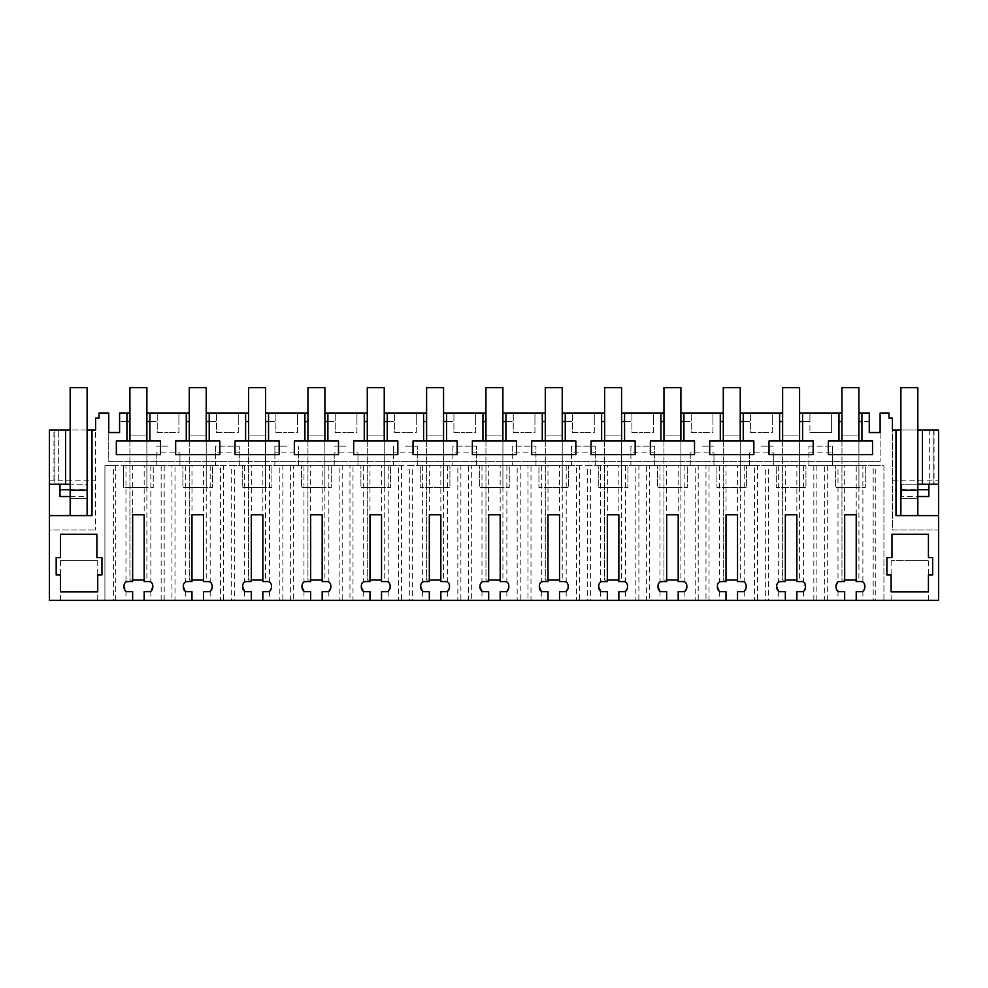 <?xml version="1.0" encoding="UTF-8"?>
<svg xmlns="http://www.w3.org/2000/svg" width="988" height="988" viewBox="0 0 988 988"><rect width="100%" height="100%" fill="white"/><g stroke="black" fill="none" stroke-linecap="round" stroke-linejoin="round"><path stroke-width="0.74" stroke-dasharray="4.94 3.71" d="M126.921 421.53L126.921 413.046L119.585 413.046L119.585 421.53L126.921 421.53L126.921 440.981L116.325 440.981L116.325 454.628L160.488 454.628L160.488 440.981L149.892 440.981L149.892 413.046L157.228 413.046L146.669 413.046L146.879 421.53M129.922 421.53L130.144 435.93L146.669 435.93L130.144 435.93L130.144 413.046L119.585 413.046L119.585 432.546L108.742 432.546L108.742 461.359L880.11 461.359L108.742 461.359L108.742 413.046L98.985 413.046L98.985 418.134L95.601 418.134L95.601 530.025L95.601 430.002L49.4 430.002L58.304 430.002L53.945 430.002L53.945 484.256L54.908 484.256L54.908 430.002L54.908 484.256L49.4 484.256L53.945 484.256M126.921 413.046L119.585 413.046L119.585 421.53L130.144 421.53L129.922 413.046M841.961 413.046L842.184 435.93L858.708 435.93L842.184 435.93L842.184 413.046L831.624 413.046L831.624 432.546L809.925 432.546L831.624 432.546L831.624 413.046L799.366 413.046L799.588 421.53M858.918 413.046L869.267 413.046L869.267 421.53L858.708 421.53L858.708 435.93L858.918 421.53M861.931 413.046L869.267 413.046L861.931 413.046L861.931 421.53L869.267 421.53L869.267 413.046L869.267 432.546L880.11 432.546L880.11 461.359L880.11 413.046L889.015 413.046L889.015 418.134L892.399 418.134L892.399 530.025L938.6 530.025L938.6 600.383L49.4 600.383L49.4 530.025L95.601 530.025L49.4 530.025L49.4 430.002L53.945 430.002M189.264 413.046L189.474 435.93L206.01 435.93L189.474 435.93L189.474 413.046L178.914 413.046L178.914 432.546L168.071 432.546L178.914 432.546L178.914 413.046L157.228 413.046L157.228 432.546L168.071 432.546L157.228 432.546L157.228 413.046L157.228 421.53L146.669 421.53L146.669 435.93L146.879 413.046M248.606 413.046L248.815 435.93L265.34 435.93L248.815 435.93L248.815 413.046L238.256 413.046L238.256 432.546L227.413 432.546L238.256 432.546L238.256 413.046L216.57 413.046L216.57 432.546L227.413 432.546L216.57 432.546L216.57 413.046L216.57 421.53L206.01 421.53L206.01 435.93L206.22 421.53M209.221 413.046L209.221 421.53L216.57 421.53L216.57 413.046L206.22 413.046M307.935 413.046L308.145 435.93L324.681 435.93L308.145 435.93L308.145 413.046L297.586 413.046L297.586 432.546L286.742 432.546L297.586 432.546L297.586 413.046L275.899 413.046L275.899 432.546L286.742 432.546L275.899 432.546L275.899 413.046L275.899 421.53L265.34 421.53L265.34 435.93L265.55 421.53M268.563 413.046L268.563 421.53L275.899 421.53L275.899 413.046L265.55 413.046M367.277 413.046L367.487 435.93L384.011 435.93L367.487 435.93L367.487 413.046L356.927 413.046L356.927 432.546L346.084 432.546L356.927 432.546L356.927 413.046L335.241 413.046L335.241 432.546L346.084 432.546L335.241 432.546L335.241 413.046L335.241 421.53L324.681 421.53L324.681 435.93L324.891 421.53M327.893 413.046L327.893 421.53L335.241 421.53L335.241 413.046L324.891 413.046M426.606 413.046L426.828 435.93L443.353 435.93L426.828 435.93L426.828 413.046L416.269 413.046L416.269 432.546L405.413 432.546L416.269 432.546L416.269 413.046L394.57 413.046L394.57 432.546L405.413 432.546L394.57 432.546L394.57 413.046L394.57 421.53L384.011 421.53L384.011 435.93L384.233 421.53M387.234 413.046L387.234 421.53L394.57 421.53L394.57 413.046L384.233 413.046M485.948 413.046L486.158 435.93L502.694 435.93L486.158 435.93L486.158 413.046L475.599 413.046L475.599 432.546L464.755 432.546L475.599 432.546L475.599 413.046L453.912 413.046L453.912 432.546L464.755 432.546L453.912 432.546L453.912 413.046L453.912 421.53L443.353 421.53L443.353 435.93L443.563 421.53M446.576 413.046L446.576 421.53L453.912 421.53L453.912 413.046L443.563 413.046M545.29 413.046L545.5 435.93L562.024 435.93L545.5 435.93L545.5 413.046L534.94 413.046L534.94 432.546L524.097 432.546L534.94 432.546L534.94 413.046L513.254 413.046L513.254 432.546L524.097 432.546L513.254 432.546L513.254 413.046L513.254 421.53L502.694 421.53L502.694 435.93L502.904 421.53M505.905 413.046L505.905 421.53L513.254 421.53L513.254 413.046L502.904 413.046M604.619 413.046L604.829 435.93L621.366 435.93L604.829 435.93L604.829 413.046L594.27 413.046L594.27 432.546L583.426 432.546L594.27 432.546L594.27 413.046L572.583 413.046L572.583 432.546L583.426 432.546L572.583 432.546L572.583 413.046L572.583 421.53L562.024 421.53L562.024 435.93L562.234 421.53M565.247 413.046L565.247 421.53L572.583 421.53L572.583 413.046L562.234 413.046M663.961 413.046L664.171 435.93L680.695 435.93L664.171 435.93L664.171 413.046L653.611 413.046L653.611 432.546L642.768 432.546L653.611 432.546L653.611 413.046L631.925 413.046L631.925 432.546L642.768 432.546L631.925 432.546L631.925 413.046L631.925 421.53L621.366 421.53L621.366 435.93L621.576 421.53M624.577 413.046L624.577 421.53L631.925 421.53L631.925 413.046L621.576 413.046M723.29 413.046L723.5 435.93L740.037 435.93L723.5 435.93L723.5 413.046L712.941 413.046L712.941 432.546L702.098 432.546L712.941 432.546L712.941 413.046L691.254 413.046L691.254 432.546L702.098 432.546L691.254 432.546L691.254 413.046L691.254 421.53L680.695 421.53L680.695 435.93L680.905 421.53M683.918 413.046L683.918 421.53L691.254 421.53L691.254 413.046L680.905 413.046M782.632 413.046L782.842 435.93L799.366 435.93L782.842 435.93L782.842 413.046L772.283 413.046L772.283 432.546L761.439 432.546L772.283 432.546L772.283 413.046L750.596 413.046L750.596 432.546L761.439 432.546L750.596 432.546L750.596 413.046L750.596 421.53L740.037 421.53L740.037 435.93L740.247 421.53M743.248 413.046L743.248 421.53L750.596 421.53L750.596 413.046L740.247 413.046M802.589 413.046L802.589 421.53L809.925 421.53L809.925 413.046L802.589 413.046L809.925 413.046L809.925 432.546L809.925 413.046L809.925 421.53L799.366 421.53L799.366 435.93L799.588 413.046M186.263 413.046L178.914 413.046L178.914 421.53L178.914 413.046L186.263 413.046L186.263 440.981L175.666 440.981L175.666 454.628L219.818 454.628L219.818 440.981L209.221 440.981L209.221 421.53M87.117 430.002L70.173 430.002L70.173 484.256L87.117 484.256L87.117 515.613L70.173 515.613L70.173 498.668L87.117 498.668L87.117 387.617L70.173 387.617L70.173 498.668L87.117 498.668L87.117 515.613L87.117 430.002L87.117 484.256L59.996 484.256L59.996 496.544M92.02 515.613L70.173 515.613L70.173 498.668L87.117 498.668L70.173 498.668L70.173 515.613L49.4 515.613M49.4 484.256L49.4 430.002L49.4 484.256L58.304 484.256L58.304 430.002L58.304 484.256L54.908 484.256M873.182 465.607L862.882 465.607L862.882 581.957L864.858 587.28L862.314 591.689L856.213 591.689L856.213 600.383L883.927 600.383L883.927 465.607L873.182 465.607L873.182 600.383M875.269 600.383L883.927 600.383L883.927 465.607L875.269 465.607L875.269 600.383L856.213 600.383M875.269 465.607L824.659 465.607L824.659 600.383L844.678 600.383L816.891 600.383L816.891 465.607L765.317 465.607L765.317 600.383L785.337 600.383L768.355 600.383L768.355 465.607L705.988 465.607L705.988 600.383L726.007 600.383L709.026 600.383L709.026 465.607L646.646 465.607L646.646 600.383L666.665 600.383L649.684 600.383L649.684 465.607L587.317 465.607L587.317 600.383L607.336 600.383L590.355 600.383L590.355 465.607L527.975 465.607L527.975 600.383L547.994 600.383L531.013 600.383L531.013 465.607L468.633 465.607L468.633 600.383L488.665 600.383L471.684 600.383L471.684 465.607L409.304 465.607L409.304 600.383L429.323 600.383L412.342 600.383L412.342 465.607L349.962 465.607L349.962 600.383L369.981 600.383L353 600.383L353 465.607L290.633 465.607L290.633 600.383L310.652 600.383L293.671 600.383L293.671 465.607L231.291 465.607L231.291 600.383L251.31 600.383L234.329 600.383L234.329 465.607L171.961 465.607L171.961 600.383L191.981 600.383L175 600.383L175 465.607L164.193 465.607L164.193 600.383L175 600.383M824.659 600.383L816.891 600.383M765.317 600.383L757.549 600.383L757.549 465.607M744.211 591.293L744.211 600.383L754.511 600.383L754.511 465.607L744.211 465.607L744.211 581.957L746.175 587.28L743.643 591.689L737.53 591.689L737.53 600.383L757.549 600.383M705.988 600.383L698.22 600.383L698.22 465.607M684.869 591.293L684.869 600.383L695.182 600.383L695.182 465.607L684.869 465.607L684.869 581.957L686.845 587.28L684.301 591.689L678.2 591.689L678.2 600.383L698.22 600.383M646.646 600.383L638.878 600.383L638.878 465.607M625.54 591.293L625.54 600.383L635.84 600.383L635.84 465.607L625.54 465.607L625.54 581.957L627.504 587.28L624.959 591.689L618.859 591.689L618.859 600.383L638.878 600.383M587.317 600.383L579.548 600.383L579.548 465.607M566.198 591.293L566.198 600.383L576.51 600.383L576.51 465.607L566.198 465.607L566.198 581.957L568.174 587.28L565.63 591.689L559.529 591.689L559.529 600.383L579.548 600.383M527.975 600.383L520.207 600.383L520.207 465.607M506.869 591.293L506.869 600.383L517.169 600.383L517.169 465.607L506.869 465.607L506.869 581.957L508.832 587.28L506.288 591.689L500.187 591.689L500.187 600.383L520.207 600.383M468.633 600.383L460.877 600.383L460.877 465.607M447.527 591.293L447.527 600.383L457.827 600.383L457.827 465.607L447.527 465.607L447.527 581.957L449.503 587.28L446.959 591.689L440.846 591.689L440.846 600.383L460.877 600.383M409.304 600.383L401.536 600.383L401.536 465.607M388.198 591.293L388.198 600.383L398.497 600.383L398.497 465.607L388.198 465.607L388.198 581.957L390.161 587.28L387.617 591.689L381.516 591.689L381.516 600.383L401.536 600.383M349.962 600.383L342.194 600.383L342.194 465.607M328.856 591.293L328.856 600.383L339.156 600.383L339.156 465.607L328.856 465.607L328.856 581.957L330.819 587.28L328.288 591.689L322.174 591.689L322.174 600.383L342.194 600.383M290.633 600.383L282.864 600.383L282.864 465.607M269.514 591.293L269.514 600.383L279.826 600.383L279.826 465.607L269.514 465.607L269.514 581.957L271.49 587.28L268.946 591.689L262.845 591.689L262.845 600.383L282.864 600.383M231.291 600.383L223.523 600.383L223.523 465.607M210.185 591.293L210.185 600.383L220.485 600.383L220.485 465.607L210.185 465.607L210.185 581.957L212.148 587.28L209.604 591.689L203.503 591.689L203.503 600.383L223.523 600.383M171.961 600.383L164.193 600.383M113.571 600.383L132.639 600.383L104.926 600.383L113.571 600.383L113.571 465.607L164.193 465.607M79.065 600.383L97.713 600.383L79.065 600.383M909.775 600.383L891.127 600.383L909.775 600.383M144.174 600.383L144.174 591.689L150.275 591.689L152.819 585.97L150.275 581.562L144.174 581.562L144.174 514.773L132.639 514.773L132.639 465.607L125.97 465.607L125.97 581.957L123.994 585.97L126.538 591.689L132.639 591.689L132.639 600.383M125.97 581.957L132.639 581.562L132.639 514.773M185.299 581.957L191.981 581.562L191.981 465.607L185.299 465.607L185.299 581.957L183.336 585.97L185.88 591.689L191.981 591.689L191.981 600.383M210.185 581.957L203.503 581.562L203.503 514.773L191.981 514.773M210.185 600.383L203.503 600.383M220.485 600.383L234.329 600.383M244.641 581.957L251.31 581.562L251.31 465.607L244.641 465.607L244.641 581.957L242.665 585.97L245.209 591.689L251.31 591.689L251.31 600.383M269.514 581.957L262.845 581.562L262.845 514.773L251.31 514.773M269.514 600.383L262.845 600.383M279.826 600.383L293.671 600.383M303.971 581.957L310.652 581.562L310.652 465.607L303.971 465.607L303.971 581.957L302.007 585.97L304.551 591.689L310.652 591.689L310.652 600.383M328.856 581.957L322.174 581.562L322.174 514.773L310.652 514.773M328.856 600.383L322.174 600.383M339.156 600.383L353 600.383M363.312 581.957L369.981 581.562L369.981 465.607L363.312 465.607L363.312 581.957L361.336 585.97L363.88 591.689L369.981 591.689L369.981 600.383M388.198 581.957L381.516 581.562L381.516 514.773L369.981 514.773M388.198 600.383L381.516 600.383M398.497 600.383L412.342 600.383M422.642 581.957L429.323 581.562L429.323 465.607L422.642 465.607L422.642 581.957L420.678 585.97L423.222 591.689L429.323 591.689L429.323 600.383M447.527 581.957L440.846 581.562L440.846 514.773L429.323 514.773M447.527 600.383L440.846 600.383M457.827 600.383L471.684 600.383M481.983 581.957L488.665 581.562L488.665 465.607L481.983 465.607L481.983 581.957L480.007 585.97L482.552 591.689L488.665 591.689L488.665 600.383M506.869 581.957L500.187 581.562L500.187 514.773L488.665 514.773M506.869 600.383L500.187 600.383M517.169 600.383L531.013 600.383M541.325 581.957L547.994 581.562L547.994 465.607L541.325 465.607L541.325 581.957L539.349 585.97L541.893 591.689L547.994 591.689L547.994 600.383M566.198 581.957L559.529 581.562L559.529 514.773L547.994 514.773M566.198 600.383L559.529 600.383M576.51 600.383L590.355 600.383M600.655 581.957L607.336 581.562L607.336 465.607L600.655 465.607L600.655 581.957L598.691 585.97L601.235 591.689L607.336 591.689L607.336 600.383M625.54 581.957L618.859 581.562L618.859 514.773L607.336 514.773M625.54 600.383L618.859 600.383M635.84 600.383L649.684 600.383M659.996 581.957L666.665 581.562L666.665 465.607L659.996 465.607L659.996 581.957L658.02 585.97L660.564 591.689L666.665 591.689L666.665 600.383M684.869 581.957L678.2 581.562L678.2 514.773L666.665 514.773M684.869 600.383L678.2 600.383M695.182 600.383L709.026 600.383M719.326 581.957L726.007 581.562L726.007 465.607L719.326 465.607L719.326 581.957L717.362 585.97L719.906 591.689L726.007 591.689L726.007 600.383M744.211 581.957L737.53 581.562L737.53 514.773L726.007 514.773M744.211 600.383L737.53 600.383M754.511 600.383L768.355 600.383M778.668 581.957L785.337 581.562L785.337 465.607L778.668 465.607L778.668 581.957L776.692 585.97L779.236 591.689L785.337 591.689L785.337 600.383M796.871 600.383L796.871 591.689L802.972 591.689L805.516 587.28L802.972 581.562L796.871 581.562L796.871 514.773L785.337 514.773M824.659 465.607L837.997 465.607L837.997 581.957L836.033 587.28L838.577 591.689L844.678 591.689L844.678 600.383M837.997 581.957L844.678 581.562L844.678 465.607L837.997 465.607M862.882 581.957L856.213 581.562L856.213 514.773L844.678 514.773M892.399 480.143L938.6 480.143L938.6 530.025L892.399 530.025L892.399 430.002L938.6 430.002L938.6 484.256L901.723 484.256L901.723 496.544L917.827 496.544M938.6 480.143L938.6 430.002L929.696 430.002L933.092 430.002L933.092 484.256L933.092 430.002L938.6 430.002L938.6 484.256M895.98 515.613L917.827 515.613L917.827 498.668L917.827 515.613L900.883 515.613L900.883 498.668L917.827 498.668L917.827 515.613L938.6 515.613M917.827 430.002L900.883 430.002L900.883 484.256L917.827 484.256L917.827 430.002L917.827 484.256M838.96 413.046L831.624 413.046L838.96 413.046L838.96 440.981L828.364 440.981L828.364 454.628L872.528 454.628L872.528 440.981L861.931 440.981L861.931 421.53M779.618 413.046L772.283 413.046L779.618 413.046L779.618 440.981L769.022 440.981L769.022 454.628L813.186 454.628L813.186 440.981L802.589 440.981L802.589 421.53M720.289 413.046L712.941 413.046L720.289 413.046L720.289 440.981L709.693 440.981L709.693 454.628L753.844 454.628L753.844 440.981L743.248 440.981L743.248 421.53M660.947 413.046L653.611 413.046L660.947 413.046L660.947 440.981L650.351 440.981L650.351 454.628L694.515 454.628L694.515 440.981L683.918 440.981L683.918 421.53M601.618 413.046L594.27 413.046L601.618 413.046L601.618 440.981L591.022 440.981L591.022 454.628L635.173 454.628L635.173 440.981L624.577 440.981L624.577 421.53M542.276 413.046L534.94 413.046L542.276 413.046L542.276 440.981L531.68 440.981L531.68 454.628L575.843 454.628L575.843 440.981L565.247 440.981L565.247 421.53M482.934 413.046L475.599 413.046L482.934 413.046L482.934 440.981L472.35 440.981L472.35 454.628L516.502 454.628L516.502 440.981L505.905 440.981L505.905 421.53M423.605 413.046L416.269 413.046L423.605 413.046L423.605 440.981L413.009 440.981L413.009 454.628L457.172 454.628L457.172 440.981L446.576 440.981L446.576 421.53M364.263 413.046L356.927 413.046L364.263 413.046L364.263 440.981L353.667 440.981L353.667 454.628L397.831 454.628L397.831 440.981L387.234 440.981L387.234 421.53M304.934 413.046L297.586 413.046L304.934 413.046L304.934 440.981L294.338 440.981L294.338 454.628L338.489 454.628L338.489 440.981L327.893 440.981L327.893 421.53M245.592 413.046L238.256 413.046L245.592 413.046L245.592 440.981L234.996 440.981L234.996 454.628L279.159 454.628L279.159 440.981L268.563 440.981L268.563 421.53M886.891 557.578L891.979 557.578L891.979 534.261L928.424 534.261L928.424 557.578L932.672 557.578L932.672 574.954L928.424 574.954L928.424 591.911L891.127 591.911L891.127 574.954L886.891 574.954L886.891 557.578M60.416 574.954L60.416 591.911L97.713 591.911L97.713 574.954L101.949 574.954L101.949 557.578L96.873 557.578L96.873 534.261L60.416 534.261L60.416 557.578L56.18 557.578L56.18 574.954L60.416 574.954M126.921 440.981L149.892 440.981M129.922 440.981L146.879 440.981L129.922 440.981L129.922 580.042L144.174 580.042M831.624 413.046L831.624 421.53L831.624 413.046M149.892 421.53L157.228 421.53L157.228 413.046L149.892 413.046M238.256 413.046L238.256 421.53L238.256 413.046M297.586 413.046L297.586 421.53L297.586 413.046M356.927 413.046L356.927 421.53L356.927 413.046M416.269 413.046L416.269 421.53L416.269 413.046M475.599 413.046L475.599 421.53L475.599 413.046M534.94 413.046L534.94 421.53L534.94 413.046M594.27 413.046L594.27 421.53L594.27 413.046M653.611 413.046L653.611 421.53L653.611 413.046M712.941 413.046L712.941 421.53L712.941 413.046M772.283 413.046L772.283 421.53L772.283 413.046M186.263 421.53L189.264 421.53M49.4 480.143L95.601 480.143M70.173 496.544L87.117 496.544M862.882 591.293L862.882 600.383M813.853 600.383L813.853 465.607L820.769 465.607L816.891 465.607M765.317 465.607L773.308 465.607L773.308 452.887L749.571 452.887L749.571 465.607L773.308 465.607L773.308 452.887M705.988 465.607L713.966 465.607L713.966 452.887L690.229 452.887L690.229 465.607L713.966 465.607L713.966 452.887M646.646 465.607L654.636 465.607L654.636 446.107L654.636 465.607L635.84 465.607M587.317 465.607L595.295 465.607L595.295 446.107L595.295 465.607L576.51 465.607M527.975 465.607L535.965 465.607L535.965 446.107L535.965 465.607L517.169 465.607M468.633 465.607L476.624 465.607L476.624 446.107L476.624 465.607L457.827 465.607M409.304 465.607L417.282 465.607L417.282 446.107L417.282 465.607L398.497 465.607M349.962 465.607L357.952 465.607L357.952 452.887L334.216 452.887L334.216 465.607L357.952 465.607L357.952 452.887M290.633 465.607L298.611 465.607L298.611 446.107L298.611 465.607L279.826 465.607M231.291 465.607L239.281 465.607L239.281 446.107L239.281 465.607L220.485 465.607M171.961 465.607L179.94 465.607L179.94 452.887L156.203 452.887L156.203 465.607L179.94 465.607L179.94 452.887M125.97 465.607L104.926 465.607L104.926 600.383L104.926 465.607L113.571 465.607M115.658 465.607L115.658 600.383M125.97 591.293L125.97 600.383M79.065 560.591C103.123 560.591 103.123 560.591 79.065 560.591C103.123 560.591 103.123 560.591 79.065 560.591C55.019 560.591 55.019 560.591 79.065 560.591C55.019 560.591 55.019 560.591 79.065 560.591M909.775 560.591L891.127 560.591L909.775 560.591C933.833 560.591 933.833 560.591 909.775 560.591C933.833 560.591 933.833 560.591 909.775 560.591M132.639 465.607L144.174 465.607L144.174 514.773M161.155 600.383L161.155 465.607L144.174 465.607M150.843 465.607L150.843 581.957M150.843 591.293L150.843 600.383M161.155 465.607L168.071 465.607L156.203 465.607L156.203 452.887M185.299 465.607L175 465.607M185.299 591.293L185.299 600.383M191.981 465.607L203.503 465.607L203.503 514.773M210.185 465.607L203.503 465.607M244.641 465.607L234.329 465.607M244.641 591.293L244.641 600.383M251.31 465.607L262.845 465.607L262.845 514.773M269.514 465.607L262.845 465.607M303.971 465.607L293.671 465.607M303.971 591.293L303.971 600.383M310.652 465.607L322.174 465.607L322.174 514.773M328.856 465.607L322.174 465.607M339.156 465.607L346.084 465.607L334.216 465.607L334.216 452.887M363.312 465.607L353 465.607M363.312 591.293L363.312 600.383M369.981 465.607L381.516 465.607L381.516 514.773M388.198 465.607L381.516 465.607M422.642 465.607L412.342 465.607M422.642 591.293L422.642 600.383M429.323 465.607L440.846 465.607L440.846 514.773M447.527 465.607L440.846 465.607M481.983 465.607L471.684 465.607M481.983 591.293L481.983 600.383M488.665 465.607L500.187 465.607L500.187 514.773M506.869 465.607L500.187 465.607M541.325 465.607L531.013 465.607M541.325 591.293L541.325 600.383M547.994 465.607L559.529 465.607L559.529 514.773M566.198 465.607L559.529 465.607M600.655 465.607L590.355 465.607M600.655 591.293L600.655 600.383M607.336 465.607L618.859 465.607L618.859 514.773M625.54 465.607L618.859 465.607M659.996 465.607L649.684 465.607M659.996 591.293L659.996 600.383M666.665 465.607L678.2 465.607L678.2 514.773M684.869 465.607L678.2 465.607M695.182 465.607L702.098 465.607L690.229 465.607L690.229 452.887M719.326 465.607L709.026 465.607M719.326 591.293L719.326 600.383M726.007 465.607L737.53 465.607L737.53 514.773M744.211 465.607L737.53 465.607M754.511 465.607L761.439 465.607L749.571 465.607L749.571 452.887M778.668 465.607L768.355 465.607M778.668 591.293L778.668 600.383M785.337 465.607L796.871 465.607L796.871 514.773M813.853 465.607L796.871 465.607M803.553 465.607L803.553 581.957M803.553 591.293L803.553 600.383M827.697 465.607L827.697 600.383M837.997 591.293L837.997 600.383M856.213 514.773L856.213 465.607L844.678 465.607M856.213 465.607L862.882 465.607M917.827 515.613L900.883 515.613L900.883 498.668L917.827 498.668L917.827 387.617L900.883 387.617L900.883 498.668L900.883 484.256L901.723 484.256L901.723 496.544M928.856 496.544L928.856 484.256M934.055 430.002L934.055 484.256M929.696 430.002L929.696 484.256L929.696 430.002M841.961 421.53L838.96 421.53M838.96 440.981L861.931 440.981M841.961 440.981L858.918 440.981L841.961 440.981L841.961 580.042L856.213 580.042M782.632 421.53L779.618 421.53M779.618 440.981L802.589 440.981M782.632 440.981L799.588 440.981L782.632 440.981L782.632 580.042L796.871 580.042M723.29 421.53L720.289 421.53M720.289 440.981L743.248 440.981M723.29 440.981L740.247 440.981L723.29 440.981L723.29 580.042L737.53 580.042M663.961 421.53L660.947 421.53M660.947 440.981L683.918 440.981M663.961 440.981L680.905 440.981L663.961 440.981L663.961 580.042L678.2 580.042M604.619 421.53L601.618 421.53M601.618 440.981L624.577 440.981M604.619 440.981L621.576 440.981L604.619 440.981L604.619 580.042L618.859 580.042M545.29 421.53L542.276 421.53M542.276 440.981L565.247 440.981M545.29 440.981L562.234 440.981L545.29 440.981L545.29 580.042L559.529 580.042M485.948 421.53L482.934 421.53M482.934 440.981L505.905 440.981M485.948 440.981L502.904 440.981L485.948 440.981L485.948 580.042L500.187 580.042M426.606 421.53L423.605 421.53M423.605 440.981L446.576 440.981M426.606 440.981L443.563 440.981L426.606 440.981L426.606 580.042L440.846 580.042M367.277 421.53L364.263 421.53M364.263 440.981L387.234 440.981M367.277 440.981L384.233 440.981L367.277 440.981L367.277 580.042L381.516 580.042M307.935 421.53L304.934 421.53M304.934 440.981L327.893 440.981M307.935 440.981L324.891 440.981L307.935 440.981L307.935 580.042L322.174 580.042M248.606 421.53L245.592 421.53M245.592 440.981L268.563 440.981M248.606 440.981L265.55 440.981L248.606 440.981L248.606 580.042L262.845 580.042M186.263 440.981L209.221 440.981M189.264 440.981L206.22 440.981L189.264 440.981L189.264 580.042L203.503 580.042M129.922 487.64L146.879 487.64L146.879 440.981L146.879 487.64L129.922 487.64M70.173 489.764L87.117 489.764M153.239 465.607L123.574 465.607L153.239 465.607L153.239 487.64L123.574 487.64L153.239 487.64L153.239 465.607M271.91 465.607L242.245 465.607L271.91 465.607L271.91 487.64L242.245 487.64L242.245 465.607L242.245 487.64L271.91 487.64L271.91 465.607M627.936 465.607L598.259 465.607L627.936 465.607L627.936 487.64L598.259 487.64L598.259 465.607L598.259 487.64L627.936 487.64L627.936 465.607M538.929 465.607L568.594 465.607L538.929 465.607L538.929 487.64L568.594 487.64L568.594 465.607L568.594 487.64L538.929 487.64L538.929 465.607M452.887 452.887L452.887 465.607L464.755 465.607L452.887 465.607L452.887 446.107L476.624 446.107L452.887 446.107L452.887 452.887L476.624 452.887M420.258 465.607L449.923 465.607L420.258 465.607L420.258 487.64L449.923 487.64L449.923 465.607L449.923 487.64L420.258 487.64L420.258 465.607M571.558 452.887L571.558 465.607L583.426 465.607L571.558 465.607L571.558 446.107L595.295 446.107L571.558 446.107L571.558 452.887L595.295 452.887M393.557 452.887L393.557 465.607L405.413 465.607L393.557 465.607L393.557 446.107L393.557 452.887L417.282 452.887M630.9 452.887L630.9 465.607L642.768 465.607L630.9 465.607L630.9 446.107L654.636 446.107L630.9 446.107L630.9 452.887L654.636 452.887M687.265 465.607L657.6 465.607L687.265 465.607L687.265 487.64L657.6 487.64L657.6 465.607L657.6 487.64L687.265 487.64L687.265 465.607M509.252 465.607L479.588 465.607L509.252 465.607L509.252 487.64L479.588 487.64L479.588 465.607L479.588 487.64L509.252 487.64L509.252 465.607M716.93 465.607L746.607 465.607L716.93 465.607L716.93 487.64L746.607 487.64L746.607 465.607L746.607 487.64L716.93 487.64L716.93 465.607M512.229 452.887L512.229 465.607L524.097 465.607L512.229 465.607L512.229 446.107L535.965 446.107L512.229 446.107L512.229 452.887L535.965 452.887M212.581 465.607L182.904 465.607L212.581 465.607L212.581 487.64L182.904 487.64L182.904 465.607L182.904 487.64L212.581 487.64L212.581 465.607M331.252 465.607L301.575 465.607L331.252 465.607L331.252 487.64L301.575 487.64L301.575 465.607L301.575 487.64L331.252 487.64L331.252 465.607M808.913 465.607L832.637 465.607L832.637 446.107L832.637 465.607L808.913 465.607L808.913 446.107L808.913 465.607M274.874 452.887L274.874 465.607L286.742 465.607L274.874 465.607L274.874 446.107L274.874 452.887L298.611 452.887M390.581 465.607L360.916 465.607L390.581 465.607L390.581 487.64L360.916 487.64L360.916 465.607L360.916 487.64L390.581 487.64L390.581 465.607M865.278 465.607L835.613 465.607L865.278 465.607L865.278 487.64L835.613 487.64L835.613 465.607L835.613 487.64L865.278 487.64L865.278 465.607M776.272 465.607L805.936 465.607L776.272 465.607L776.272 487.64L805.936 487.64L805.936 465.607L805.936 487.64L776.272 487.64L776.272 465.607M215.545 452.887L215.545 465.607L227.413 465.607L215.545 465.607L215.545 446.107L239.281 446.107L215.545 446.107L215.545 452.887L239.281 452.887M901.723 489.764L917.827 489.764M841.961 487.64L858.918 487.64L858.918 440.981L858.918 487.64L841.961 487.64M782.632 487.64L799.588 487.64L799.588 440.981L799.588 487.64L782.632 487.64M723.29 487.64L740.247 487.64L740.247 440.981L740.247 487.64L723.29 487.64M663.961 487.64L680.905 487.64L680.905 440.981L680.905 487.64L663.961 487.64M604.619 487.64L621.576 487.64L621.576 440.981L621.576 487.64L604.619 487.64M545.29 487.64L562.234 487.64L562.234 440.981L562.234 487.64L545.29 487.64M485.948 487.64L502.904 487.64L502.904 440.981L502.904 487.64L485.948 487.64M426.606 487.64L443.563 487.64L443.563 440.981L443.563 487.64L426.606 487.64M367.277 487.64L384.233 487.64L384.233 440.981L384.233 487.64L367.277 487.64M307.935 487.64L324.891 487.64L324.891 440.981L324.891 487.64L307.935 487.64M248.606 487.64L265.55 487.64L265.55 440.981L265.55 487.64L248.606 487.64M189.264 487.64L206.22 487.64L206.22 440.981L206.22 487.64L189.264 487.64M123.574 487.64L123.574 465.607L123.574 487.64M405.413 446.107L417.282 446.107L405.413 446.107M761.439 446.107L773.308 446.107L761.439 446.107M346.084 446.107L334.216 446.107L346.084 446.107M808.913 446.107L832.637 446.107L808.913 446.107M808.913 452.887L832.637 452.887M168.071 446.107L156.203 446.107L168.071 446.107M702.098 446.107L713.966 446.107L702.098 446.107M286.742 446.107L274.874 446.107L286.742 446.107M87.117 515.613L70.173 515.613M900.883 498.668L917.827 498.668L900.883 498.668M132.639 580.042L129.922 580.042L129.922 387.617L146.879 387.617L146.879 580.042L146.879 440.981M191.981 580.042L189.264 580.042L189.264 387.617L206.22 387.617L206.22 580.042L206.22 440.981M251.31 580.042L248.606 580.042L248.606 387.617L265.55 387.617L265.55 580.042L265.55 440.981M310.652 580.042L307.935 580.042L307.935 387.617L324.891 387.617L324.891 580.042L324.891 440.981M369.981 580.042L367.277 580.042L367.277 387.617L384.233 387.617L384.233 580.042L384.233 440.981M429.323 580.042L426.606 580.042L426.606 387.617L443.563 387.617L443.563 580.042L443.563 440.981M488.665 580.042L485.948 580.042L485.948 387.617L502.904 387.617L502.904 580.042L502.904 440.981M547.994 580.042L545.29 580.042L545.29 387.617L562.234 387.617L562.234 580.042L562.234 440.981M607.336 580.042L604.619 580.042L604.619 387.617L621.576 387.617L621.576 580.042L621.576 440.981M666.665 580.042L663.961 580.042L663.961 387.617L680.905 387.617L680.905 580.042L680.905 440.981M726.007 580.042L723.29 580.042L723.29 387.617L740.247 387.617L740.247 580.042L740.247 440.981M785.337 580.042L782.632 580.042L782.632 387.617L799.588 387.617L799.588 580.042L799.588 440.981M844.678 580.042L841.961 580.042L841.961 387.617L858.918 387.617L858.918 580.042L858.918 440.981M70.173 490.184L87.117 490.184M900.883 490.184L917.827 490.184M97.713 560.591L97.713 600.383M60.416 560.591L60.416 600.383M891.127 600.383L891.127 560.591M928.424 600.383L928.424 560.591"/><path stroke-width="1.48" d="M92.02 430.002L87.117 430.002L87.117 515.613L92.02 515.613L92.02 430.002L95.601 430.002L95.601 418.134L98.985 418.134L98.985 413.046L108.742 413.046L108.742 432.546L119.585 432.546L119.585 413.046L126.921 413.046L126.921 440.981L116.325 440.981L116.325 454.628L160.488 454.628L160.488 440.981L149.892 440.981L149.892 413.046L186.263 413.046L186.263 440.981L175.666 440.981L175.666 454.628L219.818 454.628L219.818 440.981L209.221 440.981L209.221 413.046L245.592 413.046L245.592 440.981L234.996 440.981L234.996 454.628L279.159 454.628L279.159 440.981L268.563 440.981L268.563 413.046L304.934 413.046L304.934 440.981L294.338 440.981L294.338 454.628L338.489 454.628L338.489 440.981L327.893 440.981L327.893 413.046L364.263 413.046L364.263 440.981L353.667 440.981L353.667 454.628L397.831 454.628L397.831 440.981L387.234 440.981L387.234 413.046L423.605 413.046L423.605 440.981L413.009 440.981L413.009 454.628L457.172 454.628L457.172 440.981L446.576 440.981L446.576 413.046L482.934 413.046L482.934 440.981L472.35 440.981L472.35 454.628L516.502 454.628L516.502 440.981L505.905 440.981L505.905 413.046L542.276 413.046L542.276 440.981L531.68 440.981L531.68 454.628L575.843 454.628L575.843 440.981L565.247 440.981L565.247 413.046L601.618 413.046L601.618 440.981L591.022 440.981L591.022 454.628L635.173 454.628L635.173 440.981L624.577 440.981L624.577 413.046L660.947 413.046L660.947 440.981L650.351 440.981L650.351 454.628L694.515 454.628L694.515 440.981L683.918 440.981L683.918 413.046L720.289 413.046L720.289 440.981L709.693 440.981L709.693 454.628L753.844 454.628L753.844 440.981L743.248 440.981L743.248 413.046L779.618 413.046L779.618 440.981L769.022 440.981L769.022 454.628L813.186 454.628L813.186 440.981L802.589 440.981L802.589 413.046L838.96 413.046L838.96 440.981L828.364 440.981L828.364 454.628L872.528 454.628L872.528 440.981L861.931 440.981L861.931 413.046L869.267 413.046L869.267 432.546L880.11 432.546L880.11 413.046L889.015 413.046L889.015 418.134L892.399 418.134L892.399 430.002L895.98 430.002L895.98 515.613L938.6 515.613L938.6 484.256L917.827 484.256L917.827 490.184L900.883 490.184L900.883 515.613L900.883 430.002L895.98 430.002M87.117 515.613L49.4 515.613L49.4 484.256L65.554 484.256L65.554 430.002L49.4 430.002L49.4 484.256M132.639 600.383L144.174 600.383L144.174 591.689L150.275 591.689A5.088 5.088 0 0 0 152.819 587.28L152.819 585.97A5.088 5.088 0 0 0 150.275 581.562L144.174 581.562L144.174 514.773L132.639 514.773L132.639 581.562L126.538 581.562A5.088 5.088 0 0 0 123.994 585.97L123.994 587.28A5.088 5.088 0 0 0 126.538 591.689L132.639 591.689L132.639 600.383L49.4 600.383L49.4 515.613M144.174 600.383L938.6 600.383L938.6 515.613M203.503 600.383L203.503 591.689L209.604 591.689A5.088 5.088 0 0 0 212.148 587.28L212.148 585.97A5.088 5.088 0 0 0 209.604 581.562L203.503 581.562L203.503 514.773L191.981 514.773L191.981 581.562L185.88 581.562A5.088 5.088 0 0 0 183.336 585.97L183.336 587.28A5.088 5.088 0 0 0 185.88 591.689L191.981 591.689L191.981 600.383M262.845 600.383L262.845 591.689L268.946 591.689A5.088 5.088 0 0 0 271.49 587.28L271.49 585.97A5.088 5.088 0 0 0 268.946 581.562L262.845 581.562L262.845 514.773L251.31 514.773L251.31 581.562L245.209 581.562A5.088 5.088 0 0 0 242.665 585.97L242.665 587.28A5.088 5.088 0 0 0 245.209 591.689L251.31 591.689L251.31 600.383M322.174 600.383L322.174 591.689L328.288 591.689A5.088 5.088 0 0 0 330.819 587.28L330.819 585.97A5.088 5.088 0 0 0 328.288 581.562L322.174 581.562L322.174 514.773L310.652 514.773L310.652 581.562L304.551 581.562A5.088 5.088 0 0 0 302.007 585.97L302.007 587.28A5.088 5.088 0 0 0 304.551 591.689L310.652 591.689L310.652 600.383M381.516 600.383L381.516 591.689L387.617 591.689A5.088 5.088 0 0 0 390.161 587.28L390.161 585.97A5.088 5.088 0 0 0 387.617 581.562L381.516 581.562L381.516 514.773L369.981 514.773L369.981 581.562L363.88 581.562A5.088 5.088 0 0 0 361.336 585.97L361.336 587.28A5.088 5.088 0 0 0 363.88 591.689L369.981 591.689L369.981 600.383M440.846 600.383L440.846 591.689L446.959 591.689A5.088 5.088 0 0 0 449.503 587.28L449.503 585.97A5.088 5.088 0 0 0 446.959 581.562L440.846 581.562L440.846 514.773L429.323 514.773L429.323 581.562L423.222 581.562A5.088 5.088 0 0 0 420.678 585.97L420.678 587.28A5.088 5.088 0 0 0 423.222 591.689L429.323 591.689L429.323 600.383M500.187 600.383L500.187 591.689L506.288 591.689A5.088 5.088 0 0 0 508.832 587.28L508.832 585.97A5.088 5.088 0 0 0 506.288 581.562L500.187 581.562L500.187 514.773L488.665 514.773L488.665 581.562L482.552 581.562A5.088 5.088 0 0 0 480.007 585.97L480.007 587.28A5.088 5.088 0 0 0 482.552 591.689L488.665 591.689L488.665 600.383M559.529 600.383L559.529 591.689L565.63 591.689A5.088 5.088 0 0 0 568.174 587.28L568.174 585.97A5.088 5.088 0 0 0 565.63 581.562L559.529 581.562L559.529 514.773L547.994 514.773L547.994 581.562L541.893 581.562A5.088 5.088 0 0 0 539.349 585.97L539.349 587.28A5.088 5.088 0 0 0 541.893 591.689L547.994 591.689L547.994 600.383M618.859 600.383L618.859 591.689L624.959 591.689A5.088 5.088 0 0 0 627.504 587.28L627.504 585.97A5.088 5.088 0 0 0 624.959 581.562L618.859 581.562L618.859 514.773L607.336 514.773L607.336 581.562L601.235 581.562A5.088 5.088 0 0 0 598.691 585.97L598.691 587.28A5.088 5.088 0 0 0 601.235 591.689L607.336 591.689L607.336 600.383M678.2 600.383L678.2 591.689L684.301 591.689A5.088 5.088 0 0 0 686.845 587.28L686.845 585.97A5.088 5.088 0 0 0 684.301 581.562L678.2 581.562L678.2 514.773L666.665 514.773L666.665 581.562L660.564 581.562A5.088 5.088 0 0 0 658.02 585.97L658.02 587.28A5.088 5.088 0 0 0 660.564 591.689L666.665 591.689L666.665 600.383M737.53 600.383L737.53 591.689L743.643 591.689A5.088 5.088 0 0 0 746.175 587.28L746.175 585.97A5.088 5.088 0 0 0 743.643 581.562L737.53 581.562L737.53 514.773L726.007 514.773L726.007 581.562L719.906 581.562A5.088 5.088 0 0 0 717.362 585.97L717.362 587.28A5.088 5.088 0 0 0 719.906 591.689L726.007 591.689L726.007 600.383M796.871 600.383L796.871 591.689L802.972 591.689A5.088 5.088 0 0 0 805.516 587.28L805.516 585.97A5.088 5.088 0 0 0 802.972 581.562L796.871 581.562L796.871 514.773L785.337 514.773L785.337 581.562L779.236 581.562A5.088 5.088 0 0 0 776.692 585.97L776.692 587.28A5.088 5.088 0 0 0 779.236 591.689L785.337 591.689L785.337 600.383M856.213 600.383L856.213 591.689L862.314 591.689A5.088 5.088 0 0 0 864.858 587.28L864.858 585.97A5.088 5.088 0 0 0 862.314 581.562L856.213 581.562L856.213 514.773L844.678 514.773L844.678 581.562L838.577 581.562A5.088 5.088 0 0 0 836.033 585.97L836.033 587.28A5.088 5.088 0 0 0 838.577 591.689L844.678 591.689L844.678 600.383M886.891 557.578L891.979 557.578L891.979 534.261L928.424 534.261L928.424 557.578L932.672 557.578L932.672 574.954L928.424 574.954L928.424 591.911L891.127 591.911L891.127 574.954L886.891 574.954L886.891 557.578M60.416 574.954L60.416 591.911L97.713 591.911L97.713 574.954L101.949 574.954L101.949 557.578L96.873 557.578L96.873 534.261L60.416 534.261L60.416 557.578L56.18 557.578L56.18 574.954L60.416 574.954M126.921 421.53L129.922 421.53M129.922 413.046L126.921 413.046M65.554 484.256L70.173 484.256L70.173 430.002L65.554 430.002M900.883 490.184L900.883 387.617L917.827 387.617L917.827 430.002L922.446 430.002L922.446 484.256M938.6 484.256L938.6 430.002L922.446 430.002M126.921 440.981L149.892 440.981M146.879 421.53L149.892 421.53M841.961 413.046L838.96 413.046M861.931 413.046L858.918 413.046M149.892 413.046L146.879 413.046M189.264 413.046L186.263 413.046M209.221 413.046L206.22 413.046M248.606 413.046L245.592 413.046M268.563 413.046L265.55 413.046M307.935 413.046L304.934 413.046M327.893 413.046L324.891 413.046M367.277 413.046L364.263 413.046M387.234 413.046L384.233 413.046M426.606 413.046L423.605 413.046M446.576 413.046L443.563 413.046M485.948 413.046L482.934 413.046M505.905 413.046L502.904 413.046M545.29 413.046L542.276 413.046M565.247 413.046L562.234 413.046M604.619 413.046L601.618 413.046M624.577 413.046L621.576 413.046M663.961 413.046L660.947 413.046M683.918 413.046L680.905 413.046M723.29 413.046L720.289 413.046M743.248 413.046L740.247 413.046M782.632 413.046L779.618 413.046M802.589 413.046L799.588 413.046M54.908 484.256L59.996 484.256L59.996 489.764L70.173 489.764M59.996 489.764L59.996 496.544L70.173 496.544M917.827 496.544L928.856 496.544L928.856 489.764L917.827 489.764M917.827 430.002L917.827 484.256M858.918 421.53L861.931 421.53M838.96 421.53L841.961 421.53M838.96 440.981L861.931 440.981M799.588 421.53L802.589 421.53M779.618 421.53L782.632 421.53M779.618 440.981L802.589 440.981M740.247 421.53L743.248 421.53M720.289 421.53L723.29 421.53M720.289 440.981L743.248 440.981M680.905 421.53L683.918 421.53M660.947 421.53L663.961 421.53M660.947 440.981L683.918 440.981M621.576 421.53L624.577 421.53M601.618 421.53L604.619 421.53M601.618 440.981L624.577 440.981M562.234 421.53L565.247 421.53M542.276 421.53L545.29 421.53M542.276 440.981L565.247 440.981M502.904 421.53L505.905 421.53M482.934 421.53L485.948 421.53M482.934 440.981L505.905 440.981M443.563 421.53L446.576 421.53M423.605 421.53L426.606 421.53M423.605 440.981L446.576 440.981M384.233 421.53L387.234 421.53M364.263 421.53L367.277 421.53M364.263 440.981L387.234 440.981M324.891 421.53L327.893 421.53M304.934 421.53L307.935 421.53M304.934 440.981L327.893 440.981M265.55 421.53L268.563 421.53M245.592 421.53L248.606 421.53M245.592 440.981L268.563 440.981M206.22 421.53L209.221 421.53M186.263 421.53L189.264 421.53M186.263 440.981L209.221 440.981M928.856 484.256L928.856 489.764M87.117 430.002L87.117 387.617L70.173 387.617L70.173 515.613M917.827 515.613L917.827 490.184M144.174 580.042L132.639 580.042M146.879 440.981L146.879 387.617L129.922 387.617L129.922 440.981M203.503 580.042L191.981 580.042M206.22 440.981L206.22 387.617L189.264 387.617L189.264 440.981M262.845 580.042L251.31 580.042M265.55 440.981L265.55 387.617L248.606 387.617L248.606 440.981M322.174 580.042L310.652 580.042M324.891 440.981L324.891 387.617L307.935 387.617L307.935 440.981M381.516 580.042L369.981 580.042M384.233 440.981L384.233 387.617L367.277 387.617L367.277 440.981M440.846 580.042L429.323 580.042M443.563 440.981L443.563 387.617L426.606 387.617L426.606 440.981M500.187 580.042L488.665 580.042M502.904 440.981L502.904 387.617L485.948 387.617L485.948 440.981M559.529 580.042L547.994 580.042M562.234 440.981L562.234 387.617L545.29 387.617L545.29 440.981M618.859 580.042L607.336 580.042M621.576 440.981L621.576 387.617L604.619 387.617L604.619 440.981M678.2 580.042L666.665 580.042M680.905 440.981L680.905 387.617L663.961 387.617L663.961 440.981M737.53 580.042L726.007 580.042M740.247 440.981L740.247 387.617L723.29 387.617L723.29 440.981M796.871 580.042L785.337 580.042M799.588 440.981L799.588 387.617L782.632 387.617L782.632 440.981M856.213 580.042L844.678 580.042M858.918 440.981L858.918 387.617L841.961 387.617L841.961 440.981M87.117 490.184L70.173 490.184"/></g></svg>
